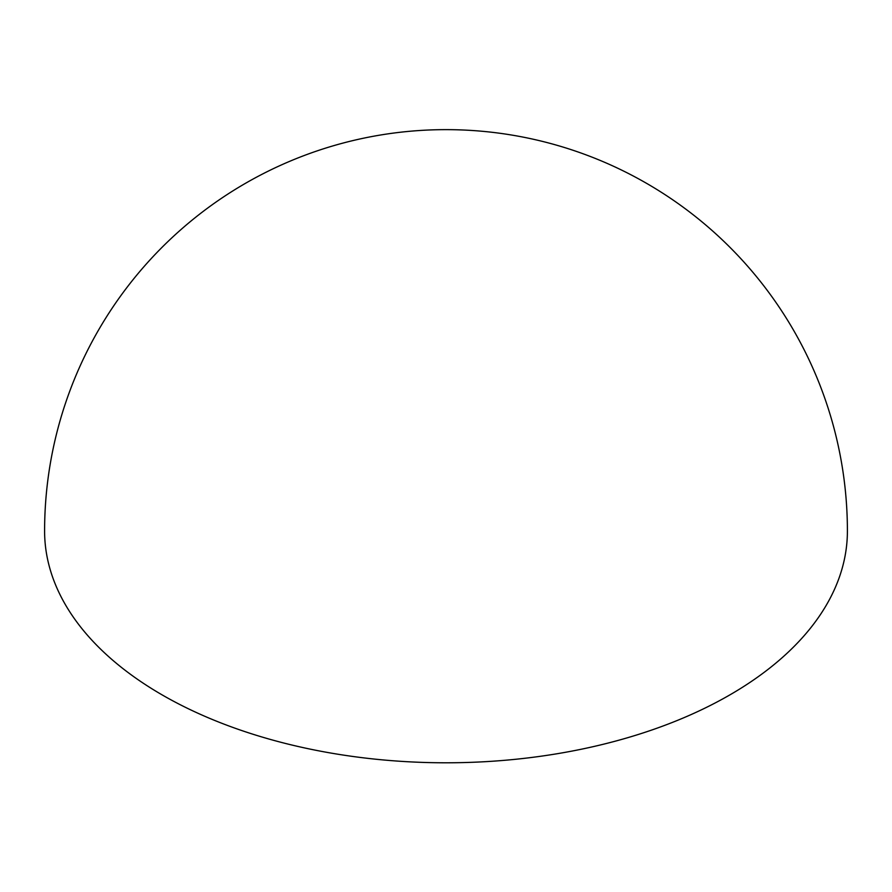 <?xml version="1.0" encoding="UTF-8"?>
<svg xmlns="http://www.w3.org/2000/svg" width="892" height="892" viewBox="0 0 892 892"><rect width="100%" height="100%" fill="white"/><g stroke="black" fill="none" stroke-linecap="round" stroke-linejoin="round"><path stroke-width="1.34" d="M847.4 531.041A401.4 231.742 180 0 1 599.614 745.154A401.4 231.742 180 0 1 162.166 694.913A401.4 231.742 180 0 1 44.6 531.041A401.4 401.4 0 0 1 646.7 183.417A401.4 401.4 0 0 1 847.4 531.041"/></g></svg>
